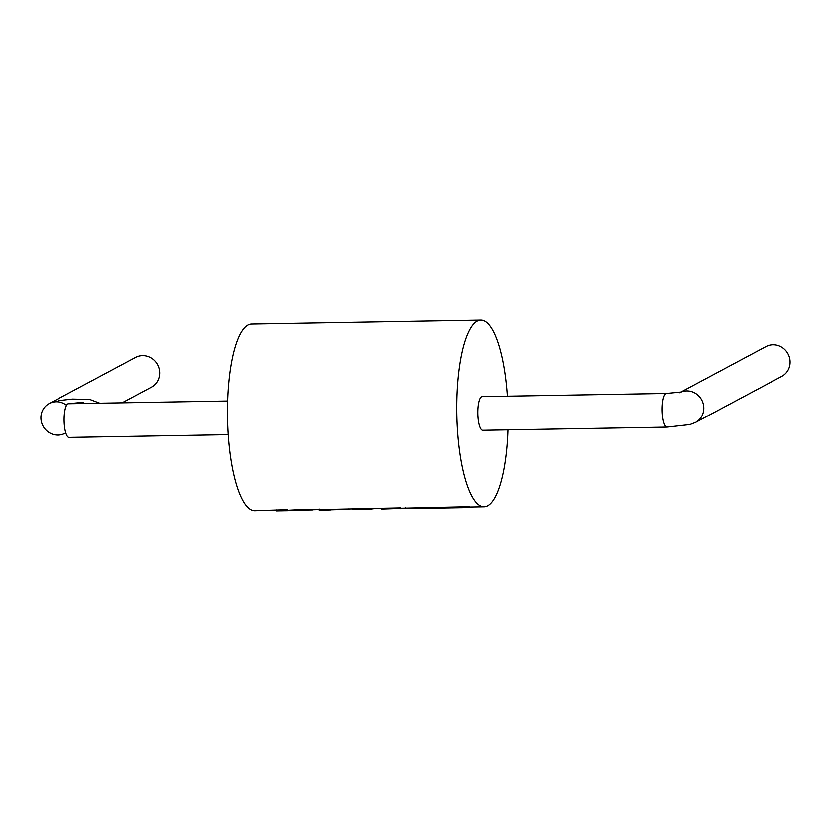 <?xml version="1.0" encoding="UTF-8"?>
<svg xmlns="http://www.w3.org/2000/svg" width="831" height="831" viewBox="0 0 831 831"><rect width="100%" height="100%" fill="white"/><g stroke="black" fill="none" stroke-linecap="round" stroke-linejoin="round"><path stroke-width="1.25" d="M482.718 430.302A16.849 4.633 -91 0 1 477.887 415.874A16.849 4.633 -91 0 1 482.136 396.605L666.535 393.437A16.849 4.633 -91 0 0 662.276 412.706A16.849 4.633 -91 0 0 667.116 427.124L482.718 430.302M507.928 429.866A93.311 25.636 -91 0 1 484.026 506.754A93.311 25.636 -91 0 1 457.268 426.895A93.311 25.636 -91 0 1 480.817 320.153A93.311 25.636 -91 0 1 507.346 396.169M294.257 510.535L307.293 510.307L312.923 509.351L299.69 509.58L294.257 510.535L287.526 510.307L287.505 509.611L254.774 510.691A93.311 25.636 -91 0 1 228.016 430.832A93.311 25.636 -91 0 1 251.564 324.1L480.817 320.153M299.69 509.58L276.079 510.847L276.048 509.787M400.397 507.845L312.923 509.694M469.754 506.65L400.397 508.188M228.255 434.675L69.066 437.418A16.849 4.633 -91 0 1 64.236 422.989A16.849 4.633 -91 0 1 68.485 403.721L83.235 402.277M65.805 432.858A16.849 16.038 61.9 0 1 65.057 433.283A16.849 16.038 61.9 0 1 58.056 435.091A16.849 16.038 61.9 0 1 41.55 422.439A16.849 16.038 61.9 0 1 49.185 403.554A16.849 16.038 61.9 0 1 56.186 401.747A16.849 16.038 61.9 0 1 66.584 405.289M49.185 403.554L135.495 357.455A16.849 16.038 61.9 0 1 142.506 355.647A16.849 16.038 61.9 0 1 159.012 368.289A16.849 16.038 61.9 0 1 151.377 387.173L122.126 402.796M667.116 427.124L689.917 424.568L695.505 422.439L781.815 376.329A16.849 16.038 -118.1 0 0 789.45 357.444A16.849 16.038 -118.1 0 0 772.944 344.803A16.849 16.038 -118.1 0 0 765.943 346.61L680.734 392.128M312.913 509.87L299.69 510.099M370.075 508.364L352.957 509.185L362.534 509.361M374.043 508.645L370.065 508.884M330.624 509.58L348.947 509.247L319.249 510.099L319.197 508.925M348.968 509.071L348.968 509.59M348.947 508.728L348.947 509.247M362.524 509.299L371.862 509.195M381.169 509.039L400.397 508.364L379.185 508.551M382.769 508.146L382.759 508.665M458.754 507.699L405.237 508.624L405.185 507.492M469.754 507.512L447.307 507.897M416.601 508.105L423.831 508.302M695.505 422.439A16.849 16.038 -118.1 0 0 703.14 403.554A16.849 16.038 -118.1 0 0 686.635 390.902A16.849 16.038 -118.1 0 0 681.015 392.055M469.754 506.993L484.026 506.754M63.675 433.938L66.013 433.502M58.253 400.646L72.474 399.057L89.904 399.472L99.751 403.18M68.485 403.721L227.673 400.989M679.623 392.71L681.275 391.993L666.535 393.437M287.505 509.839L287.526 510.421L287.526 509.839M276.079 510.847L287.536 510.65M352.915 508.458L352.957 509.486M400.397 508.645L400.397 508.073M319.249 510.099L330.655 509.902M469.754 507.502L469.754 506.848M405.237 508.624L416.643 508.427"/></g></svg>
